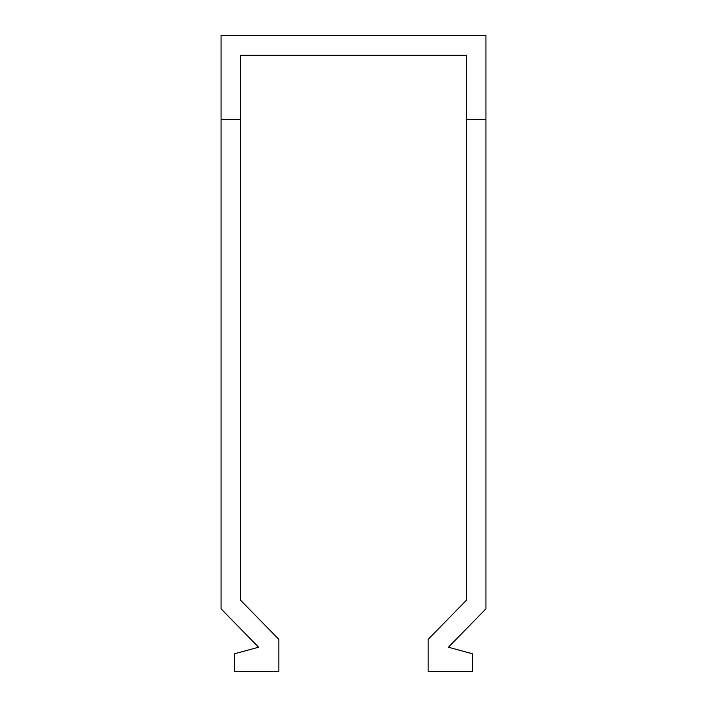 <?xml version="1.0" encoding="UTF-8"?>
<svg xmlns="http://www.w3.org/2000/svg" width="707" height="707" viewBox="0 0 707 707"><rect width="100%" height="100%" fill="white"/><g stroke="black" fill="none" stroke-linecap="round" stroke-linejoin="round"><path stroke-width="1.06" d="M221.061 608.842L221.061 35.35L485.939 35.35L485.939 119.395L466.337 119.395L466.337 55.34L240.663 55.34L240.663 600.314L278.876 639.402L278.876 671.65L234.618 671.65L234.618 653.754L258.576 647.214L221.061 608.842M221.061 119.395L240.663 119.395M466.337 119.395L466.337 600.314L428.124 639.402L428.124 671.65L472.382 671.65L472.382 653.754L448.424 647.214L485.939 608.842L485.939 119.395"/></g></svg>
